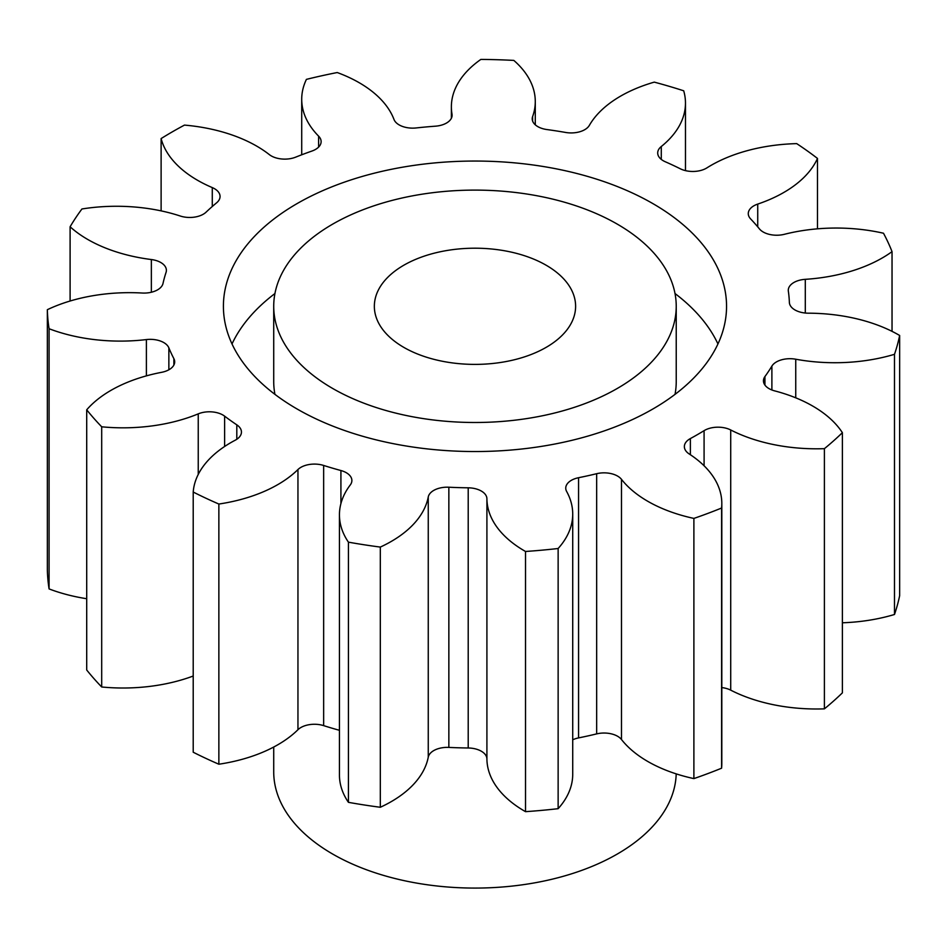 <?xml version="1.0" encoding="UTF-8"?>
<svg xmlns="http://www.w3.org/2000/svg" width="947" height="947" viewBox="0 0 947 947"><rect width="100%" height="100%" fill="white"/><g stroke="black" fill="none" stroke-linecap="round" stroke-linejoin="round"><path stroke-width="1.42" d="M332.669 388.459A201.261 116.197 0 0 0 551.994 413.65A201.261 116.197 0 0 0 676.229 306.295A201.261 116.197 0 0 0 617.29 224.131A201.261 116.197 0 0 0 397.965 198.953A201.261 116.197 0 0 0 273.719 306.295A201.261 116.197 0 0 0 332.669 388.459M676.229 306.295L676.229 381.617A201.261 116.197 180 0 1 675.022 394.366M232.015 343.95A251.571 145.246 180 0 1 274.938 293.534M652.862 203.593A251.571 145.246 0 0 0 378.705 172.105A251.571 145.246 0 0 0 223.409 306.295A251.571 145.246 0 0 0 297.098 408.997A251.571 145.246 0 0 0 571.254 440.485A251.571 145.246 0 0 0 726.55 306.295A251.571 145.246 0 0 0 652.862 203.593M546.135 265.219A100.631 58.098 0 0 0 436.472 252.624A100.631 58.098 0 0 0 374.349 306.295A100.631 58.098 0 0 0 403.824 347.383A100.631 58.098 0 0 0 513.487 359.967A100.631 58.098 0 0 0 575.61 306.295A100.631 58.098 0 0 0 546.135 265.219M273.719 747.041L273.719 771.888A201.261 116.197 0 0 0 332.669 854.052A201.261 116.197 0 0 0 550.408 879.609A201.261 116.197 0 0 0 676.205 773.877M842.38 432.684L842.38 692.861A427.665 246.907 0 0 1 824.399 708.853L824.399 448.665A427.665 246.907 0 0 0 842.38 432.684A129.064 74.517 180 0 0 812.739 406.074A129.064 74.517 180 0 0 774.693 390.886A19.118 11.033 180 0 1 769.047 388.625A19.118 11.033 180 0 1 763.448 380.824A19.118 11.033 180 0 1 764.939 376.551L764.939 385.098M842.38 622.783A129.064 74.517 180 0 0 894.489 614.485L894.489 354.308A427.665 246.907 0 0 0 899.65 335.475A129.064 74.517 180 0 0 898.845 335.013A129.064 74.517 180 0 0 808.371 313.185A19.118 11.033 180 0 1 794.959 309.953A19.118 11.033 180 0 1 789.372 302.389A314.463 181.552 180 0 0 788.354 291.214A19.118 11.033 180 0 1 788.283 290.291A19.118 11.033 180 0 1 805.293 279.329L805.293 313.031M805.293 279.329A129.064 74.517 180 0 0 892.038 251.642A427.665 246.907 0 0 0 883.492 233.234A129.064 74.517 180 0 0 784.4 234.3A19.118 11.033 180 0 1 763.211 232.003A19.118 11.033 180 0 1 759.435 228.902A314.463 181.552 180 0 0 750.64 218.923A19.118 11.033 180 0 1 748.272 213.62A19.118 11.033 180 0 1 757.73 204.09L757.73 226.854M757.73 204.09A129.064 74.517 180 0 0 817.486 158.433A427.665 246.907 0 0 0 796.699 143.624A129.064 74.517 180 0 0 706.924 167.868A19.118 11.033 180 0 1 680.313 168.791A314.463 181.552 180 0 0 665.256 161.748A19.118 11.033 180 0 1 663.302 160.765A19.118 11.033 180 0 1 657.703 152.964A19.118 11.033 180 0 1 661.278 146.525L661.278 159.392M661.278 146.525A129.064 74.517 180 0 0 685.474 103.093A129.064 74.517 180 0 0 683.698 90.794A427.665 246.907 0 0 0 654.282 82.129A129.064 74.517 180 0 0 589.354 125.371A19.118 11.033 180 0 1 565.69 132.462A314.463 181.552 180 0 0 546.964 129.561A19.118 11.033 180 0 1 537.825 126.626A19.118 11.033 180 0 1 532.226 118.825A19.118 11.033 180 0 1 532.616 116.588L532.616 121.05M452.003 116.327L452.003 114.149A19.118 11.033 180 0 1 452.098 115.238A19.118 11.033 180 0 1 435.383 126.188A314.463 181.552 180 0 0 416.242 127.94A19.118 11.033 180 0 1 399.149 124.897A19.118 11.033 180 0 1 393.988 119.452A129.064 74.517 180 0 0 359.173 82.697A129.064 74.517 180 0 0 337.239 72.54A427.665 246.907 0 0 0 306.414 79.37A129.064 74.517 180 0 0 301.714 99.293L301.714 154.787M318.618 147.081L318.618 136.155A19.118 11.033 180 0 1 321.128 141.624A19.118 11.033 180 0 1 311.918 151.058A314.463 181.552 180 0 0 295.665 157.155A19.118 11.033 180 0 1 271.244 155.888A19.118 11.033 180 0 1 269.362 154.633A129.064 74.517 180 0 0 256.673 146.098A129.064 74.517 180 0 0 184.476 125.099A427.665 246.907 0 0 0 161.12 138.57L161.12 210.873M824.399 708.853A129.064 74.517 180 0 1 730.717 690.15A19.118 11.033 0 0 0 721.815 687.581M704.083 465.77L704.083 430.66A314.463 181.552 180 0 1 690.375 438.568A19.118 11.033 180 0 0 684.361 446.617A19.118 11.033 180 0 0 689.191 453.944A129.064 74.517 180 0 1 721.815 503.473L721.815 763.649A129.064 74.517 180 0 1 721.578 768.206A427.665 246.907 0 0 1 693.891 778.6A129.064 74.517 180 0 1 621.481 739.512A19.118 11.033 0 0 0 596.669 733.889A314.463 181.552 180 0 1 578.57 737.902A19.118 11.033 0 0 0 572.722 739.796M596.669 733.889L596.669 473.701A314.463 181.552 180 0 1 578.57 477.714A19.118 11.033 180 0 0 565.75 488.143A19.118 11.033 180 0 0 566.649 491.481A129.064 74.517 180 0 1 572.722 514.079L572.722 774.267A129.064 74.517 180 0 1 558.138 808.679A427.665 246.907 0 0 1 525.526 811.662A129.064 74.517 180 0 1 486.912 758.961A19.118 11.033 0 0 0 468.209 747.988A314.463 181.552 180 0 1 448.854 747.408A19.118 11.033 0 0 0 428.257 757.186A129.064 74.517 180 0 1 380.315 807.27A427.665 246.907 0 0 1 348.425 802.334A129.064 74.517 180 0 1 339.44 775.013L339.44 514.837A129.064 74.517 180 0 1 350.283 484.935A19.118 11.033 180 0 0 351.882 480.508A19.118 11.033 180 0 0 340.92 470.529A314.463 181.552 180 0 1 323.649 465.451L323.649 725.627A19.118 11.033 0 0 0 297.95 729.723A129.064 74.517 180 0 1 218.864 764.217A427.665 246.907 0 0 1 193.212 752.226L193.212 492.038A129.064 74.517 180 0 1 235.211 440.213A19.118 11.033 180 0 0 241.449 432.057A19.118 11.033 180 0 0 236.809 424.848A314.463 181.552 180 0 1 224.617 416.147L224.617 446.487M339.44 730.303A314.463 181.552 180 0 1 323.649 725.627M193.212 676.028A129.064 74.517 180 0 1 101.696 686.989A427.665 246.907 0 0 1 86.71 670.003L86.71 409.814A129.064 74.517 180 0 1 161.594 372.325A19.118 11.033 180 0 0 174.698 361.849A19.118 11.033 180 0 0 173.881 358.664A314.463 181.552 180 0 1 168.862 347.857L168.862 369.792M86.71 598.717A129.064 74.517 180 0 1 49.078 588.916A427.665 246.907 0 0 1 47.35 569.869L47.35 309.693A129.064 74.517 180 0 1 142.168 293.025A19.118 11.033 180 0 0 163.014 283.437A314.463 181.552 180 0 1 166.056 272.381A19.118 11.033 180 0 0 166.388 270.321A19.118 11.033 180 0 0 151.354 259.537A129.064 74.517 180 0 1 70.102 226.771L70.102 301.016M894.489 614.485A427.665 246.907 0 0 0 899.65 595.663L899.65 335.475M771.888 389.975L771.888 366.11A314.463 181.552 180 0 1 764.939 376.551M771.888 366.11A19.118 11.033 180 0 1 795.74 359.221L795.74 397.823M894.489 354.308A129.064 74.517 180 0 1 795.74 359.221M452.003 114.149A129.064 74.517 180 0 1 451.376 106.81A129.064 74.517 180 0 1 480.863 59.412A427.665 246.907 0 0 1 513.83 60.407A129.064 74.517 180 0 1 535.28 101.542A129.064 74.517 180 0 1 532.616 116.588M318.618 136.155A129.064 74.517 180 0 1 301.714 99.293M212.282 206.505L212.282 187.589A129.064 74.517 180 0 1 161.12 138.57M212.282 187.589A19.118 11.033 180 0 1 220.059 196.479A19.118 11.033 180 0 1 216.65 202.776A314.463 181.552 180 0 0 206.091 212.152A19.118 11.033 180 0 1 180.285 216.023A129.064 74.517 180 0 0 81.927 208.979A427.665 246.907 0 0 0 70.102 226.771M47.35 309.693A427.665 246.907 0 0 0 49.078 328.727L49.078 588.916M146.394 375.876L146.394 339.571A129.064 74.517 180 0 1 49.078 328.727M146.394 339.571A19.118 11.033 180 0 1 168.862 347.857M86.71 409.814A427.665 246.907 0 0 0 101.696 426.801L101.696 686.989M198.243 474.423L198.243 413.863A129.064 74.517 180 0 1 101.696 426.801M198.243 413.863A19.118 11.033 180 0 1 224.617 416.147M193.212 492.038A427.665 246.907 0 0 0 218.864 504.041L218.864 764.217M297.95 729.723L297.95 469.546A129.064 74.517 180 0 1 218.864 504.041M297.95 469.546A19.118 11.033 180 0 1 323.649 465.451M428.257 757.186L428.257 496.997A129.064 74.517 180 0 1 380.315 547.082A427.665 246.907 0 0 1 348.425 542.158A129.064 74.517 180 0 1 339.44 514.837M428.257 496.997A19.118 11.033 180 0 1 448.854 487.22L448.854 747.408M468.209 747.988L468.209 487.812A314.463 181.552 180 0 1 448.854 487.22M468.209 487.812A19.118 11.033 180 0 1 486.912 498.773L486.912 758.961M572.722 514.079A129.064 74.517 180 0 1 558.138 548.502A427.665 246.907 0 0 1 525.526 551.474A129.064 74.517 180 0 1 486.912 498.773M596.669 473.701A19.118 11.033 180 0 1 621.481 479.336L621.481 739.512M721.815 503.473A129.064 74.517 180 0 1 721.578 508.03A427.665 246.907 0 0 1 693.891 518.411A129.064 74.517 180 0 1 621.481 479.336M704.083 430.66A19.118 11.033 180 0 1 730.717 429.974L730.717 690.15M824.399 448.665A129.064 74.517 180 0 1 730.717 429.974M892.038 251.642L892.038 331.355M817.486 158.433L817.486 228.831M348.425 542.158L348.425 802.334M380.315 547.082L380.315 807.27M525.526 551.474L525.526 811.662M558.138 548.502L558.138 808.679M693.891 518.411L693.891 778.6M721.578 508.03L721.578 768.206M675.022 293.534A251.571 145.246 180 0 1 717.944 343.95M274.938 394.366A201.261 116.197 180 0 1 273.719 381.617L273.719 306.295M690.375 438.568L690.375 454.726M578.57 477.714L578.57 737.902M340.92 503.579L340.92 470.529M236.809 439.266L236.809 424.848M173.881 365.033L173.881 358.664M151.354 292.244L151.354 259.537M451.376 106.81L451.376 118.245M535.28 101.542L535.28 124.803M685.474 103.093L685.474 170.626"/></g></svg>
